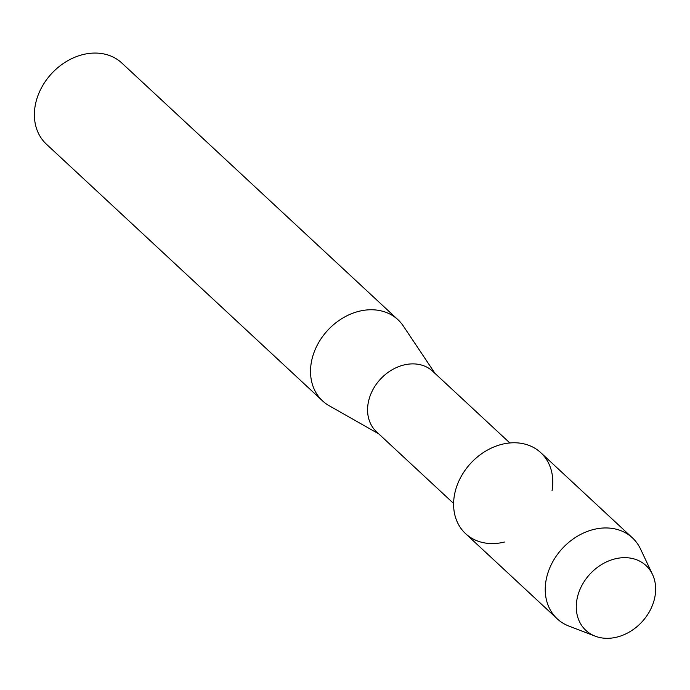 <?xml version="1.0" encoding="UTF-8"?>
<svg xmlns="http://www.w3.org/2000/svg" width="690" height="690" viewBox="0 0 690 690"><rect width="100%" height="100%" fill="white"/><g stroke="black" fill="none" stroke-linecap="round" stroke-linejoin="round"><path stroke-width="1.03" d="M582.61 584.137A44.212 35.311 132.9 0 0 594.444 635.87A44.212 35.311 132.9 0 0 649.307 611.849A44.212 35.311 132.9 0 0 637.482 560.116A44.212 35.311 132.9 0 0 582.61 584.137A44.212 35.311 132.9 0 0 595.203 636.171A44.212 35.311 132.9 0 0 649.307 611.849A44.212 35.311 132.9 0 0 652.524 574.503A44.212 35.311 132.9 0 0 619.404 558.029A44.212 35.311 132.9 0 0 582.61 584.137M552.034 490.814A55.252 44.126 132.9 0 0 521.338 443.351A55.252 44.126 132.9 0 0 461.524 475.859A55.252 44.126 132.9 0 0 459.937 526.91A55.252 44.126 132.9 0 0 504.407 542.047M509.841 442.963L432.759 371.306A41.297 32.982 132.9 0 0 373.497 388.617A41.297 32.982 132.9 0 0 376.524 431.802L453.606 503.45M435.019 373.411L403.322 326.016A55.398 44.238 132.9 0 0 397.957 319.712A55.398 44.238 132.9 0 0 318.461 342.93A55.398 44.238 132.9 0 0 322.532 400.856A55.398 44.238 132.9 0 0 329.208 405.746L378.793 433.906M397.957 319.712L121.82 63.023A55.398 44.238 132.9 0 0 42.323 86.241A55.398 44.238 132.9 0 0 46.394 144.167L322.532 400.856M652.524 574.503L640.527 548.99A55.252 44.126 132.9 0 0 632.445 537.881A55.252 44.126 132.9 0 0 553.156 561.039A55.252 44.126 132.9 0 0 557.21 618.818A55.252 44.126 132.9 0 0 568.888 626.063L595.203 636.171M632.445 537.881L540.813 452.7A55.252 44.126 132.9 0 0 461.524 475.859A55.252 44.126 132.9 0 0 465.577 533.637L557.21 618.818"/></g></svg>
